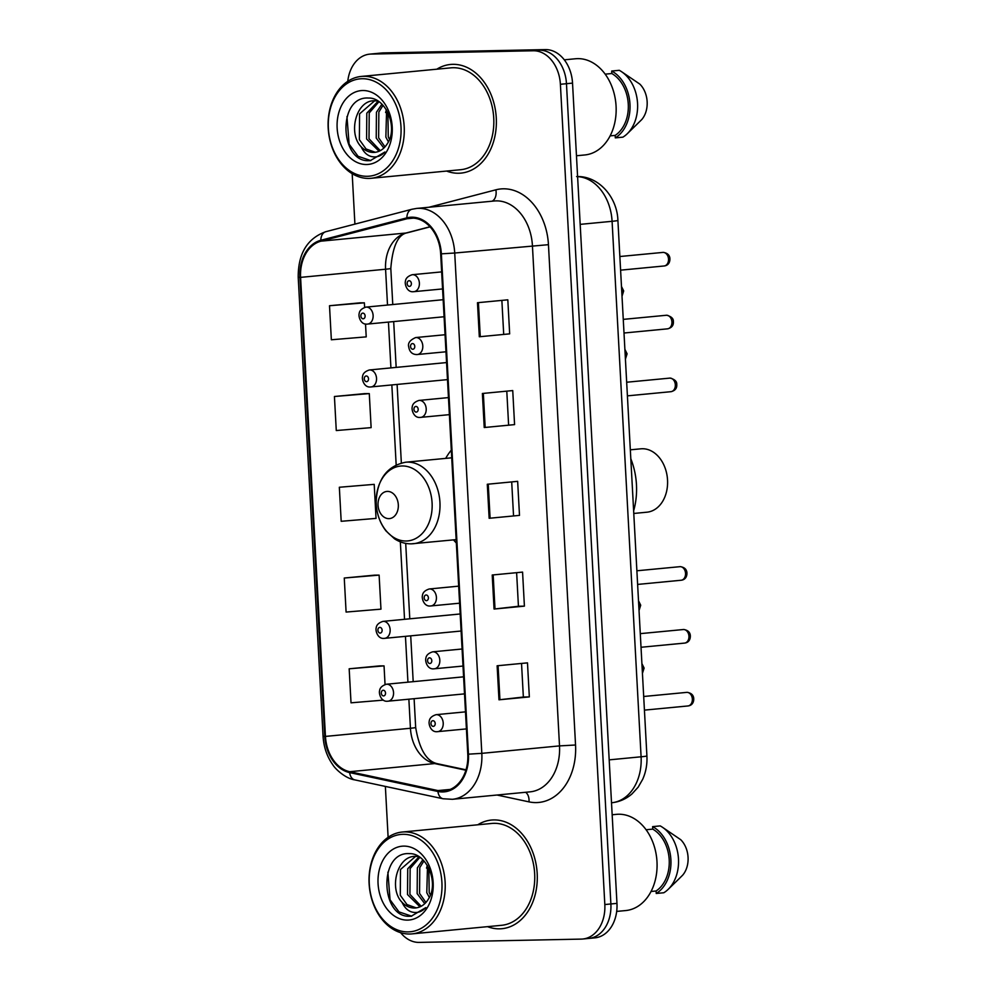 <?xml version="1.0" encoding="UTF-8"?>
<svg xmlns="http://www.w3.org/2000/svg" width="992" height="992" viewBox="0 0 992 992"><rect width="100%" height="100%" fill="white"/><g stroke="black" fill="none" stroke-linecap="round" stroke-linejoin="round"><path stroke-width="1.49" d="M451.31 450.157A60.264 44.714 -95.5 0 0 445.693 458.391M453.505 539.871A60.264 44.714 -95.5 0 0 456.332 543.008M587.4 938.519A34.112 25.308 -95.5 0 0 588.802 938.432L594.878 937.849A34.112 25.308 -95.5 0 0 616.962 903.39L572.533 83.117A34.112 25.308 -95.5 0 0 545.352 49.6L383.21 52.898A34.112 25.308 -95.5 0 0 381.796 52.985L375.732 53.568A34.112 25.308 -95.5 0 1 377.134 53.481A34.112 25.308 -95.5 0 0 375.732 53.568L369.656 54.151A34.112 25.308 -95.5 0 0 347.77 81.332M400.644 932.703A34.112 25.308 -95.5 0 0 419.182 942.4L581.324 939.102A34.112 25.308 -95.5 0 0 582.738 939.015A34.112 25.308 -95.5 0 0 604.822 904.543L560.393 84.283A34.112 25.308 -95.5 0 0 533.212 50.766L377.134 53.481L539.288 50.183A34.112 25.308 -95.5 0 1 566.469 83.7A34.112 25.308 -95.5 0 0 539.288 50.183L545.352 49.6M604.822 904.543L610.886 903.96L566.469 83.7L610.886 903.96A34.112 25.308 -95.5 0 1 588.802 938.432A34.112 25.308 -95.5 0 0 610.886 903.96L616.962 903.39M452.786 64.331A54.572 40.498 -95.5 0 0 450.529 64.455A54.572 40.498 -95.5 0 0 436.827 69.192A54.572 40.498 -95.5 0 1 450.529 64.455A54.572 40.498 -95.5 0 1 452.786 64.331A54.572 40.498 -95.5 0 1 496.174 116.436A54.572 40.498 -95.5 0 1 460.945 173.116A54.572 40.498 -95.5 0 0 496.174 116.436A54.572 40.498 -95.5 0 0 452.786 64.331M446.586 171.058A54.572 40.498 -95.5 0 0 458.688 173.24A54.572 40.498 -95.5 0 0 460.945 173.116A54.572 40.498 -95.5 0 1 458.688 173.24A54.572 40.498 -95.5 0 1 446.586 171.058M493.706 819.925A54.572 40.498 -95.5 0 0 491.449 820.049A54.572 40.498 -95.5 0 0 477.747 824.798A54.572 40.498 -95.5 0 1 491.449 820.049A54.572 40.498 -95.5 0 1 493.706 819.925A54.572 40.498 -95.5 0 1 537.094 872.03A54.572 40.498 -95.5 0 1 501.865 928.71A54.572 40.498 -95.5 0 0 537.094 872.03A54.572 40.498 -95.5 0 0 493.706 819.925M487.506 926.652A54.572 40.498 -95.5 0 0 499.608 928.834A54.572 40.498 -95.5 0 0 501.865 928.71A54.572 40.498 -95.5 0 1 499.608 928.834A54.572 40.498 -95.5 0 1 487.506 926.652M411.68 218.104A36.382 26.995 84.5 0 1 440.671 253.853L467.778 754.18A36.382 26.995 84.5 0 1 444.218 790.946A36.382 26.995 84.5 0 1 437.993 790.574L349.717 771.714A36.382 26.995 84.5 0 1 325.45 736.411L300.588 277.376A36.382 26.995 84.5 0 1 320.986 241.168L407.018 218.748A36.382 26.995 84.5 0 1 410.18 218.19A36.382 26.995 84.5 0 1 411.68 218.104M411.643 217.198A37.299 27.677 -95.5 0 0 406.856 217.856L320.825 240.275A37.299 27.677 -95.5 0 0 299.919 277.388L324.781 736.424A37.299 27.677 -95.5 0 0 349.655 772.607L437.918 791.48A37.299 27.677 -95.5 0 0 468.447 754.168L441.353 253.84A37.299 27.677 -95.5 0 0 411.643 217.198M521.532 663.437L523.354 697.041L498.976 699.806L529.331 696.905L527.484 662.867L497.128 665.781L498.976 699.806M523.354 697.029L529.331 696.905M516.621 572.669L518.432 606.273L494.066 609.051L524.408 606.137L522.573 572.099L492.218 575.013L494.066 609.051M518.432 606.261L524.408 606.137M509.665 333.858L479.31 336.759L509.665 333.858L507.817 299.82L477.474 302.721L479.31 336.759M514.575 424.613L484.232 427.527L514.575 424.613L512.74 390.575L482.385 393.489L484.232 427.527M519.498 515.381L489.143 518.283L519.498 515.381L517.65 481.343L487.295 484.257L489.143 518.283M533.212 50.766L371.07 54.064A34.112 25.308 -95.5 0 0 369.656 54.151M352.185 173.687L354.913 224.118M385.367 786.42L388.12 837.31M379.527 665.905L349.172 668.794L351.019 702.82L383.433 700.116M364.783 393.613L334.428 396.502L336.276 430.54L371.132 427.626L369.284 393.588L364.473 393.626M359.86 302.858L329.505 305.734L331.353 339.772L366.222 336.871L365.515 323.987M374.616 575.149L344.261 578.026L346.096 612.064L380.965 609.15L379.118 575.112L374.306 575.149M339.338 487.258L341.186 521.296L376.042 518.394L374.207 484.356L339.338 487.258L374.207 484.356M513.521 515.505L511.698 481.914M508.598 424.75L506.788 391.146M503.688 333.982L501.865 300.39M334.428 396.502L369.284 393.588M364.622 307.371L364.374 302.833L359.563 302.858M329.505 305.734L364.374 302.833M344.261 578.026L379.118 575.112M385.045 684.492L384.04 665.88L379.217 665.905M349.172 668.794L384.04 665.88M367.325 176.291A48.893 36.27 -95.5 0 0 400.991 126.778A48.893 36.27 -95.5 0 0 362.043 78.728A48.893 36.27 -95.5 0 0 328.364 128.253A48.893 36.27 -95.5 0 0 367.325 176.291M368.962 178.424A51.162 37.969 -95.5 0 0 371.082 178.3A51.162 37.969 -95.5 0 0 404.104 125.166A51.162 37.969 -95.5 0 0 363.432 76.31A51.162 37.969 -95.5 0 0 361.311 76.434A51.162 37.969 -95.5 0 0 328.29 129.568A51.162 37.969 -95.5 0 0 368.962 178.424M371.082 178.3L460.623 169.719A51.162 37.969 -95.5 0 0 493.644 116.585A51.162 37.969 -95.5 0 0 452.972 67.729A51.162 37.969 -95.5 0 0 450.852 67.853L361.311 76.434M576.464 155.756L584.784 154.963A48.323 35.848 -95.5 0 0 615.982 104.78A48.323 35.848 -95.5 0 0 577.567 58.64A48.323 35.848 -95.5 0 0 575.571 58.751L564.312 59.83M388.405 141.856L385.863 137.119L386.595 110.186M389.496 139.426L388.269 136.896L387.897 112.58M383.842 148.068L376.228 138.049L376.439 112.245L381.908 104.197M385.008 146.878L378.634 137.814L378.857 112.009L383.011 105.35M379.056 151.243L366.594 138.967L366.804 113.175L378.138 101.196M380.271 150.66L368.999 138.744L369.222 112.939L378.944 101.742M373.476 100.849L374.616 100.775C356.339 99.932 347.944 132.544 360.691 146.27L361.15 146.779C364.92 150.573 369.086 152.458 373.662 152.433L374.716 152.371M375.36 152.297L366.06 148.986L359.364 139.661L359.575 113.857L374.678 100.775M374.616 100.775L377.853 101.01M373.662 152.433C379.415 152.173 384.053 149.122 387.599 143.294C398.263 127.373 385.752 97.352 368.491 98.047C337.788 95.864 339.5 160.158 367.424 160.704L370.252 160.654L384.908 151.999C380.903 156.203 376.377 157.703 371.306 156.5C367.052 155.409 363.667 152.16 361.15 146.779M362.675 90.52A37.076 27.503 -95.5 0 0 337.144 128.067A37.076 27.503 -95.5 0 0 366.68 164.511A37.076 27.503 -95.5 0 0 392.212 126.951A37.076 27.503 -95.5 0 0 362.675 90.52M610.105 135.879L615.176 135.396A34.112 25.308 -95.5 0 0 628.271 104.16A34.112 25.308 -95.5 0 0 611.816 73.52L605.182 74.152M615.176 135.396L615.3 137.876L622.889 137.156A36.382 26.995 -95.5 0 0 627.242 133.771L641.774 119.548A22.742 16.876 -95.5 0 0 639.852 84.122L621.265 71.498A36.382 26.995 -95.5 0 0 619.268 70.308L611.692 71.04L611.816 73.52M627.242 133.771A36.382 26.995 -95.5 0 0 621.265 71.498M615.3 137.876A36.382 26.995 -95.5 0 0 629.97 104.123A36.382 26.995 -95.5 0 0 611.692 71.04M370.797 160.592L358.1 156.314L349.122 144.187L346.952 116.597M385.59 112.53L386.372 109.827M633.776 513.459L646.92 512.194A31.831 23.622 -95.5 0 0 667.48 479.136A31.831 23.622 -95.5 0 0 642.171 448.744A31.831 23.622 -95.5 0 0 640.844 448.818L630.329 449.822M388.914 518.63A13.64 10.118 -95.5 0 0 398.313 504.816A13.64 10.118 -95.5 0 0 387.438 491.4A13.64 10.118 -95.5 0 0 378.039 505.226A13.64 10.118 -95.5 0 0 388.914 518.63M633.64 510.855A62.533 46.401 -95.5 0 0 630.813 458.775M408.245 931.897A48.893 36.27 -95.5 0 0 441.911 882.372A48.893 36.27 -95.5 0 0 402.963 834.322A48.893 36.27 -95.5 0 0 369.284 883.847A48.893 36.27 -95.5 0 0 408.245 931.897M409.882 934.018A51.162 37.969 -95.5 0 0 412.002 933.894A51.162 37.969 -95.5 0 0 445.036 880.76A51.162 37.969 -95.5 0 0 404.352 831.904A51.162 37.969 -95.5 0 0 402.244 832.028A51.162 37.969 -95.5 0 0 369.21 885.162A51.162 37.969 -95.5 0 0 409.882 934.018M412.002 933.894L501.543 925.313A51.162 37.969 -95.5 0 0 534.564 872.179A51.162 37.969 -95.5 0 0 493.892 823.323A51.162 37.969 -95.5 0 0 491.772 823.447L402.244 832.028M616.677 911.412L625.704 910.557A48.323 35.848 -95.5 0 0 656.902 860.374A48.323 35.848 -95.5 0 0 618.487 814.234A48.323 35.848 -95.5 0 0 616.491 814.345L612.163 814.767M429.325 897.45L426.783 892.713L427.527 865.793M430.416 895.032L429.201 892.49L428.817 868.174M424.762 903.662L417.148 893.643L417.372 867.839L422.828 859.804M425.928 902.472L419.554 893.408L419.777 867.616L423.931 860.944M419.976 906.849L407.514 894.561L407.724 868.769L419.058 856.79M421.191 906.254L409.919 894.338L410.142 868.533L419.876 857.336M414.396 856.443L415.536 856.381C397.259 855.526 388.864 888.15 401.611 901.864L402.07 902.373C405.84 906.18 410.006 908.052 414.582 908.027L415.648 907.965M416.28 907.891L406.98 904.58L400.284 895.255L400.508 869.463L415.598 856.369M415.536 856.381L418.773 856.604M414.582 908.027C420.335 907.767 424.985 904.716 428.519 898.888C439.183 882.967 426.672 852.946 409.411 853.641C378.708 851.458 380.432 915.752 408.357 916.298L411.172 916.248L425.828 907.593C421.823 911.797 417.297 913.297 412.226 912.094C407.972 911.003 404.587 907.754 402.07 902.373M403.595 846.114A37.076 27.503 -95.5 0 0 378.064 883.674A37.076 27.503 -95.5 0 0 407.6 920.105A37.076 27.503 -95.5 0 0 433.144 882.545A37.076 27.503 -95.5 0 0 403.595 846.114M651.025 891.486L656.096 890.99A34.112 25.308 -95.5 0 0 669.203 859.754A34.112 25.308 -95.5 0 0 652.748 829.114L646.102 829.746M678.937 878.9L682.694 875.142A22.742 16.876 -95.5 0 0 680.772 839.728L662.197 827.092A36.382 26.995 -95.5 0 0 660.201 825.902L652.612 826.634L652.748 829.114M656.096 890.99L656.233 893.47L663.822 892.75A36.382 26.995 -95.5 0 0 668.162 889.365A36.382 26.995 -95.5 0 0 662.197 827.092M656.233 893.47A36.382 26.995 -95.5 0 0 670.89 859.717A36.382 26.995 -95.5 0 0 652.612 826.634M411.73 916.186L399.02 911.908L390.054 899.781L387.872 872.191M426.51 868.124L427.304 865.421M609.187 759.86L641.092 756.797A22.742 0.856 -3.1 0 0 646.908 755.916C647.342 764.125 645.953 771.9 642.729 779.228L638.178 787.152L631.991 793.91C626.088 799.006 619.306 801.958 611.655 802.764A45.483 33.74 -95.5 0 0 641.092 756.797L612.089 221.303A45.483 33.74 -95.5 0 0 577.592 176.638M580.184 224.366L612.089 221.303A22.742 0.856 -3.1 0 0 617.904 220.422L646.908 755.916M383.21 52.898L371.07 54.064M572.533 83.117L560.393 84.283M428.966 207.254L495.864 189.819A56.854 42.185 84.5 0 1 548.452 244.677L575.546 745.004L559.513 745.897L532.419 245.57A45.483 33.74 -95.5 0 0 496.174 200.88A45.483 33.74 -95.5 0 0 494.301 200.992L416.603 208.432A45.483 33.74 84.5 0 1 418.475 208.32A45.483 33.74 84.5 0 1 454.72 253.022L441.353 253.84M575.546 745.004A56.854 42.185 84.5 0 1 536.399 802.59A56.854 42.185 84.5 0 1 529.009 801.871L497.004 795.026M530.075 791.852A45.483 33.74 -95.5 0 0 559.513 745.897L481.814 753.35A45.483 33.74 84.5 0 1 452.377 799.304L530.075 791.852M416.603 208.432L411.854 209.275A11.371 7.564 75.4 0 0 406.856 217.856M411.854 209.275L325.822 231.694C307.297 238.365 298.096 253.555 298.208 277.252L299.919 277.388M324.781 736.424L323.07 736.3C323.727 747.013 326.963 756.487 332.766 764.72C335.47 769.271 345.687 778.608 354.801 779.886L443.077 798.758L452.377 799.304M349.655 772.607A11.371 7.415 102.1 0 0 354.801 779.886M325.822 231.694A11.371 7.564 75.4 0 0 320.825 240.275M437.918 791.48A11.371 7.415 102.1 0 0 443.077 798.758M468.447 754.168L481.814 753.35L454.72 253.022L548.452 244.677M495.864 189.819A11.371 7.564 -104.6 0 1 492.082 201.202M525.636 792.286A11.371 7.415 -77.9 0 1 529.009 801.871M325.45 736.411L410.44 728.264A36.382 26.995 -95.5 0 0 434.707 763.567L465.88 770.226M349.717 771.714L434.707 763.567A20.46 13.355 -77.9 0 1 437.435 763.716L466.004 769.817M437.993 790.574L450.269 789.409M407.018 218.748L413.391 218.141M320.986 241.168L405.976 233.021A36.382 26.995 -95.5 0 0 385.578 269.229L387.512 305.052M430.007 226.759L405.976 233.021A20.46 13.628 -104.6 0 0 407.402 232.773C398.139 234.248 392.609 246.128 390.811 268.435L392.77 304.544M300.588 277.376L385.578 269.229A20.46 0.769 -3.1 0 0 390.811 268.435M388.442 322.09L390.922 367.896M391.84 384.946L396.168 464.864M400.346 541.843L404.538 619.306M405.455 636.356L407.935 682.161M408.865 699.211L410.44 728.264A20.46 0.769 -3.1 0 0 415.673 727.471C419.368 749.369 426.622 761.447 437.435 763.716M490.098 518.184L488.25 484.158M485.175 427.428L483.34 393.402M480.264 336.66L478.417 302.634M495.008 608.952L493.173 574.926M499.931 699.707L498.083 665.682M406.199 541.012A37.597 27.9 -95.5 0 0 432.09 502.919A37.597 27.9 -95.5 0 0 402.132 465.967A37.597 27.9 -95.5 0 0 376.241 504.06A37.597 27.9 -95.5 0 0 406.199 541.012M411.742 543.814A40.932 30.368 -95.5 0 0 413.441 543.715A40.932 30.368 -95.5 0 0 439.865 501.208A40.932 30.368 -95.5 0 0 407.315 462.123A40.932 30.368 -95.5 0 0 405.629 462.222C387.016 465.992 377.196 479.223 376.154 501.915C376.402 513.062 379.7 522.747 386.049 530.993L394.618 538.879C399.863 542.264 405.443 543.926 411.358 543.839L456.159 539.623M663.822 266.005A6.82 5.059 -95.5 0 0 664.107 265.98A6.82 5.059 -95.5 0 0 668.509 258.9A6.82 5.059 -95.5 0 0 663.09 252.39A6.82 5.059 -95.5 0 0 662.805 252.402A6.82 5.059 -95.5 0 0 662.52 252.439M441.651 271.895L412.238 274.71A8.531 6.324 84.5 0 1 412.598 274.685A8.531 6.324 84.5 0 1 419.368 282.832A8.531 6.324 84.5 0 1 413.875 291.685A8.531 6.324 84.5 0 1 413.515 291.71M409.113 280.724A2.84 2.108 -95.5 0 0 407.154 283.6A2.84 2.108 -95.5 0 0 409.411 286.403A2.84 2.108 -95.5 0 0 411.37 283.514A2.84 2.108 -95.5 0 0 409.113 280.724M667.232 328.86A6.82 5.059 -95.5 0 0 667.517 328.836A6.82 5.059 -95.5 0 0 671.919 321.755A6.82 5.059 -95.5 0 0 666.488 315.245A6.82 5.059 -95.5 0 0 666.215 315.258A6.82 5.059 -95.5 0 0 665.93 315.295M445.061 334.738L415.648 337.565A8.531 6.324 84.5 0 1 415.995 337.54A8.531 6.324 84.5 0 1 422.778 345.687A8.531 6.324 84.5 0 1 417.272 354.541A8.531 6.324 84.5 0 1 416.925 354.566M412.511 343.579A2.84 2.108 -95.5 0 0 410.552 346.456A2.84 2.108 -95.5 0 0 412.821 349.246A2.84 2.108 -95.5 0 0 414.78 346.369A2.84 2.108 -95.5 0 0 412.511 343.579M670.629 391.704A6.82 5.059 -95.5 0 0 670.914 391.691A6.82 5.059 -95.5 0 0 675.316 384.611A6.82 5.059 -95.5 0 0 669.898 378.088A6.82 5.059 -95.5 0 0 669.612 378.113A6.82 5.059 -95.5 0 0 669.327 378.15M448.458 397.594L419.046 400.421A8.531 6.324 84.5 0 1 419.405 400.396A8.531 6.324 84.5 0 1 426.188 408.543A8.531 6.324 84.5 0 1 420.682 417.396A8.531 6.324 84.5 0 1 420.323 417.409M415.921 406.435A2.84 2.108 -95.5 0 0 413.962 409.312A2.84 2.108 -95.5 0 0 416.218 412.102A2.84 2.108 -95.5 0 0 418.178 409.225A2.84 2.108 -95.5 0 0 415.921 406.435M680.847 580.27A6.82 5.059 -95.5 0 0 681.132 580.246A6.82 5.059 -95.5 0 0 685.534 573.165A6.82 5.059 -95.5 0 0 680.103 566.655A6.82 5.059 -95.5 0 0 679.83 566.668A6.82 5.059 -95.5 0 0 679.545 566.705M458.676 586.148L429.263 588.975A8.531 6.324 84.5 0 1 429.61 588.95A8.531 6.324 84.5 0 1 436.393 597.097A8.531 6.324 84.5 0 1 430.888 605.951A8.531 6.324 84.5 0 1 430.54 605.976M426.126 594.989A2.84 2.108 -95.5 0 0 424.167 597.866A2.84 2.108 -95.5 0 0 426.436 600.656A2.84 2.108 -95.5 0 0 428.395 597.779A2.84 2.108 -95.5 0 0 426.126 594.989M684.244 643.114A6.82 5.059 -95.5 0 0 684.53 643.101A6.82 5.059 -95.5 0 0 688.932 636.021A6.82 5.059 -95.5 0 0 683.513 629.511A6.82 5.059 -95.5 0 0 683.228 629.523A6.82 5.059 -95.5 0 0 682.942 629.56M462.074 649.004L432.661 651.831A8.531 6.324 84.5 0 1 433.02 651.806A8.531 6.324 84.5 0 1 439.803 659.953A8.531 6.324 84.5 0 1 434.298 668.806A8.531 6.324 84.5 0 1 433.938 668.819M429.536 657.845A2.84 2.108 -95.5 0 0 427.577 660.722A2.84 2.108 -95.5 0 0 429.834 663.512A2.84 2.108 -95.5 0 0 431.793 660.635A2.84 2.108 -95.5 0 0 429.536 657.845M687.654 705.969A6.82 5.059 -95.5 0 0 687.94 705.957A6.82 5.059 -95.5 0 0 692.342 698.876A6.82 5.059 -95.5 0 0 686.91 692.354A6.82 5.059 -95.5 0 0 686.638 692.379A6.82 5.059 -95.5 0 0 686.352 692.416M465.484 711.859L436.071 714.674A8.531 6.324 84.5 0 1 436.418 714.662A8.531 6.324 84.5 0 1 443.201 722.796A8.531 6.324 84.5 0 1 437.695 731.662A8.531 6.324 84.5 0 1 437.348 731.674M432.934 720.7A2.84 2.108 -95.5 0 0 430.974 723.577A2.84 2.108 -95.5 0 0 433.244 726.367A2.84 2.108 -95.5 0 0 435.203 723.49A2.84 2.108 -95.5 0 0 432.934 720.7M621.91 294.463A6.82 5.059 -95.5 0 0 621.6 288.548M443.164 299.708L365.974 307.111A8.531 6.324 84.5 0 1 366.333 307.086A8.531 6.324 84.5 0 1 373.104 315.233A8.531 6.324 84.5 0 1 367.598 324.086A8.531 6.324 84.5 0 1 367.251 324.111M363.146 318.804A2.84 2.108 -95.5 0 0 365.106 315.927A2.84 2.108 -95.5 0 0 362.836 313.125A2.84 2.108 -95.5 0 0 360.89 316.002A2.84 2.108 -95.5 0 0 363.146 318.804M625.32 357.306A6.82 5.059 -95.5 0 0 624.997 351.404M446.561 362.564L369.384 369.966A8.531 6.324 84.5 0 1 369.731 369.942A8.531 6.324 84.5 0 1 376.514 378.088A8.531 6.324 84.5 0 1 371.008 386.942A8.531 6.324 84.5 0 1 370.648 386.967M366.556 381.66A2.84 2.108 -95.5 0 0 368.516 378.77A2.84 2.108 -95.5 0 0 366.246 375.98A2.84 2.108 -95.5 0 0 364.287 378.857A2.84 2.108 -95.5 0 0 366.556 381.66M638.935 608.728A6.82 5.059 -95.5 0 0 638.612 602.814M460.176 613.974L382.999 621.376A8.531 6.324 84.5 0 1 383.346 621.352A8.531 6.324 84.5 0 1 390.129 629.498A8.531 6.324 84.5 0 1 384.623 638.352A8.531 6.324 84.5 0 1 384.276 638.377M380.172 633.07A2.84 2.108 -95.5 0 0 382.131 630.18A2.84 2.108 -95.5 0 0 379.862 627.39A2.84 2.108 -95.5 0 0 377.902 630.267A2.84 2.108 -95.5 0 0 380.172 633.07M642.332 671.572A6.82 5.059 -95.5 0 0 642.022 665.669M463.586 676.829L386.396 684.232A8.531 6.324 84.5 0 1 386.756 684.207A8.531 6.324 84.5 0 1 393.526 692.354A8.531 6.324 84.5 0 1 388.021 701.208A8.531 6.324 84.5 0 1 387.674 701.232M383.569 695.913A2.84 2.108 -95.5 0 0 385.528 693.036A2.84 2.108 -95.5 0 0 383.272 690.246A2.84 2.108 -95.5 0 0 381.312 693.123A2.84 2.108 -95.5 0 0 383.569 695.913M576.612 176.564C598.833 175.733 617.247 197.358 617.904 220.422M298.208 277.252L323.07 736.3M582.738 939.015L588.802 938.432M393.688 321.594L396.168 367.4M397.098 384.437L401.351 462.979M405.703 543.38L409.783 618.81M410.713 635.847L413.193 681.665M414.11 698.703L415.673 727.471M430.094 226.858L407.402 232.773M451.72 457.808L405.629 462.222M678.925 878.9L668.162 889.365M619.864 256.519L663.276 252.377C666.636 252.923 668.707 254.336 669.501 256.643C670.319 258.304 670.555 265.298 664.107 265.98L620.595 270.159M412.238 274.71C407.972 276.086 405.691 278.281 405.418 281.294C404.562 283.861 406.819 292.429 413.329 291.722L442.581 288.932M623.261 319.374L666.686 315.233C671.324 316.485 673.543 318.568 673.37 321.482C673.704 325.401 671.758 327.856 667.517 328.836L624.005 333.014M415.648 337.565C410.006 340.045 407.687 343.133 408.704 346.828C409.535 351.875 412.213 354.454 416.727 354.566L445.978 351.788M626.671 382.23L670.084 378.088C674.721 379.341 676.953 381.424 676.767 384.338C677.102 388.256 675.155 390.712 670.914 391.691L627.403 395.858M419.046 400.421C414.78 401.785 412.498 403.98 412.226 407.005C411.37 409.56 413.627 418.128 420.137 417.421L449.388 414.644M636.876 570.784L680.301 566.643C683.662 567.176 685.732 568.602 686.514 570.908C687.344 572.57 687.58 579.564 681.132 580.246L637.62 584.424M429.263 588.975C424.985 590.352 422.716 592.546 422.431 595.56C421.588 598.114 423.844 606.695 430.342 605.988L459.594 603.198M640.286 633.64L683.699 629.498C687.059 630.032 689.13 631.458 689.924 633.764C690.742 635.426 690.99 642.419 684.53 643.101L641.018 647.268M432.661 651.831C428.395 653.195 426.114 655.402 425.841 658.415C424.985 660.97 427.254 669.538 433.752 668.831L463.004 666.054M643.684 696.496L687.109 692.342C690.469 692.887 692.54 694.313 693.321 696.62C694.152 698.269 694.388 705.275 687.94 705.957L644.428 710.123M436.071 714.674C431.793 716.05 429.524 718.245 429.238 721.271C428.395 723.825 430.652 732.394 437.15 731.687L466.401 728.909M622.009 296.248L623.683 290.954L621.488 286.49M444.081 316.758L367.052 324.124C360.555 324.83 358.298 316.262 359.154 313.695C359.426 310.682 361.708 308.487 365.974 307.111M625.419 359.104L627.093 353.809L624.886 349.333M447.491 379.614L370.462 386.979C363.965 387.686 361.696 379.118 362.551 376.551C362.836 373.538 365.106 371.343 369.384 369.966M639.034 610.514L640.708 605.219L638.501 600.743M461.106 631.024L384.078 638.389C377.58 639.096 375.311 630.528 376.166 627.961C376.452 624.948 378.721 622.753 382.999 621.376M642.432 673.37L644.106 668.075L641.911 663.598M464.504 693.879L387.488 701.232C380.978 701.952 378.721 693.371 379.576 690.816C379.849 687.803 382.131 685.608 386.396 684.232"/></g></svg>
